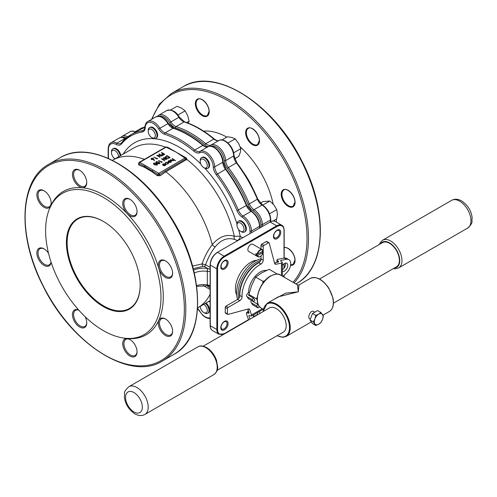 <?xml version="1.0" encoding="UTF-8"?>
<svg xmlns="http://www.w3.org/2000/svg" width="497" height="497" viewBox="0 0 497 497"><rect width="100%" height="100%" fill="white"/><g stroke="black" fill="none" stroke-linecap="round" stroke-linejoin="round"><path stroke-width="0.75" d="M210.274 265.087L210.268 325.734L216.841 329.53L216.841 268.821L210.281 265.081M273.114 299.853L285.688 293.162L298.262 291.795L297.486 284.887L280.426 275.04A19.103 11.033 120 0 0 270.877 275.984A19.103 11.033 120 0 0 258.397 292.82A19.103 11.033 120 0 0 261.323 308.128C252.47 303.872 259.123 281.948 270.616 275.959C275.605 273.785 278.879 273.48 280.426 275.04M320.845 312.451L318.707 314.141L315.788 315.378L314.912 318.863L313.259 321.894L309.998 320.012L312.526 323.609L315.788 325.492L318.707 324.261L320.845 322.572L322.503 319.54L323.373 316.055L320.845 312.451L317.583 310.569L312.526 313.495L309.998 320.012M315.788 315.378L312.526 313.495M313.259 321.894L315.788 325.492M262.932 251.184L257.197 254.24A4.131 2.386 -60 0 1 259.21 250.488A4.131 2.386 -60 0 1 262.136 249.643A4.131 2.386 -60 0 1 262.938 250.929L262.932 251.184A3.821 2.205 120 0 0 260.291 250.227A3.821 2.205 120 0 0 257.645 254.24M236.727 295.156A21.688 12.518 -60 0 1 239.952 273.729A21.688 12.518 -60 0 1 256.893 260.223M224.464 269.001A5.163 2.982 -60 0 1 221.302 264.503A5.163 2.982 -60 0 1 227.626 260.85A5.163 2.982 -60 0 1 224.464 269.001M224.464 329.822A5.163 2.982 -60 0 1 221.302 325.318A5.163 2.982 -60 0 1 227.626 321.671A5.163 2.982 -60 0 1 224.464 329.822M277.127 238.597A5.163 2.982 -60 0 1 273.965 234.099A5.163 2.982 -60 0 1 280.289 230.446A5.163 2.982 -60 0 1 277.127 238.597M262.136 249.643L252.861 244.288A4.131 2.386 120 0 0 248.73 246.674A4.131 2.386 120 0 0 248.73 251.445L258.005 256.794A4.131 2.386 -60 0 1 257.197 255.508L255.961 254.793A4.131 2.386 -60 0 1 255.961 253.526L257.197 254.24M135.352 131.668L142.279 127.673L142.72 127.922M260.335 203.105L262.894 201.627L269.834 201.005L273.922 204.963L276.773 209.635L277.388 213.903L276.773 218.885L273.139 220.985M269.834 201.005L262.733 205.106M276.773 209.635L269.548 213.803M221.973 139.924L227.415 136.787L231.906 137.464L235.156 138.856L238.603 143.403L240.815 148.665L240.399 152.181L238.746 156.406L234.652 158.773M240.815 148.665L233.633 152.815M235.156 138.856L227.968 143.006M170.614 110.005L177.1 106.265L181.722 108.216L185.108 110.887L187.729 115.689L189.115 121.212L186.723 122.591M185.108 110.887L177.883 115.055M189.115 121.212L188.127 123.113M103.289 221.389L103.289 221.389A52.154 30.112 60 0 1 140.166 285.259A52.154 30.112 60 0 1 103.289 306.55A52.154 30.112 60 0 1 66.412 242.679A52.154 30.112 60 0 1 103.289 221.389M103.289 197.359A81.583 47.103 60 0 1 160.022 284.638A81.583 47.103 60 0 1 123.871 338.084A81.583 47.103 60 0 1 62.498 287.521A81.583 47.103 60 0 1 49.396 209.088A81.583 47.103 60 0 1 103.289 197.359M203.186 346.192L269.38 307.966A13.941 8.051 60 0 1 283.327 316.017A13.941 8.051 60 0 1 283.321 332.114L217.127 370.34M248.954 294.305L248.637 294.702L249.32 295.672M281.464 275.636L281.464 263.143L276.065 264.211A3.1 1.789 -60 0 1 275.195 264.1A3.1 1.789 -60 0 1 274.63 263.292L269.194 243.008A1.031 0.596 120 0 0 269.007 242.741A1.031 0.596 120 0 0 268.492 242.791L263.938 245.419A1.031 0.596 120 0 0 263.211 246.686L263.211 260.192A3.1 1.789 -60 0 1 260.944 264.031A25.819 14.904 120 0 0 242.045 296.759A3.1 1.789 -60 0 1 239.852 300.642L228.16 307.394A1.031 0.596 120 0 0 227.427 308.662L227.427 313.918A1.031 0.596 120 0 0 227.645 314.39A1.031 0.596 120 0 0 227.968 314.421L248.251 308.985A3.1 1.789 -60 0 1 249.233 309.072A3.1 1.789 -60 0 1 249.767 309.761L251.538 314.98L262.36 308.73M266.442 270.449A16.525 9.542 120 0 0 260.291 271.983A16.525 9.542 120 0 0 248.606 292.348M227.645 314.39L225.452 313.122A1.031 0.596 -60 0 1 225.234 312.65L227.427 313.918M227.427 308.662L225.234 307.394L225.234 312.65M225.234 307.394A1.031 0.596 -60 0 1 225.967 306.133L228.16 307.394M239.852 300.642L237.665 299.38L225.967 306.133M237.665 299.38A3.1 1.789 120 0 0 239.852 295.491L242.045 296.759M260.944 264.031L258.751 262.764A25.819 14.904 120 0 0 239.852 295.491M258.751 262.764A3.1 1.789 120 0 0 261.018 258.925L263.211 260.192M263.211 246.686L261.018 245.419L261.018 248.997M261.018 255.924L261.018 258.925A25.819 14.904 -60 0 0 241.958 274.891A25.819 14.904 -60 0 0 237.678 299.368M261.018 245.419A1.031 0.596 -60 0 1 261.751 244.151L263.938 245.419M268.492 242.791L266.299 241.53L261.751 244.151M266.299 241.53A1.031 0.596 -60 0 1 266.814 241.474L269.007 242.741M281.464 263.143L282.371 262.459L280.737 261.018L280.737 260.453L286.409 259.328A8.828 5.1 -60 0 1 288.875 259.651L286.682 258.39A8.828 5.1 -60 0 0 284.216 258.061L277.817 259.335L276.904 260.012L278.544 261.453L278.544 262.018L274.506 262.82M247.779 309.109L249.109 313.011L248.618 313.29L249.109 313.011L248.618 313.29L246.549 312.594L246.413 313.719L248.618 319.956M154.412 160.363L154.033 160.388L153.598 159.195L151.479 159.394L151.082 158.866L151.498 158.294L153.374 158.294L154.412 160.531L154.033 160.556L153.598 159.363L151.479 159.568L151.088 158.947M157.462 164.488L157.095 165.097L154.399 164.78L153.467 163.681M162.146 162.09L161.575 162.42L158.487 160.469L161.537 161.91L162.01 161.637L162.146 162.09M166.886 159.189L162.351 158.997L164.507 160.562L161.419 158.773L165.942 158.965L163.793 157.4L166.886 159.357L162.674 159.177M164.787 160.401L164.507 160.73L161.419 158.773M165.625 158.947L163.519 157.561M170.055 157.356L168.34 158.22L165.936 157.903L165.234 157.002L166.967 155.573L170.055 157.524L168.34 158.388L165.936 158.077L165.24 157.089M168.62 163.053L168.067 163.873L166.501 164.165L167.812 163.538L167.893 162.469L166.023 162.674L165.6 163.376L165.19 163.159M168.234 163.047L167.893 162.637M170.601 160.997L168.943 160.991L168.21 161.811L168.135 161.426M171.428 161.494L169.607 162.302L168.576 161.991L170.601 160.829L168.943 160.823L168.589 161.575L168.123 161.513M171.422 161.45L170.962 162.202L169.607 162.476L168.576 161.991M184.934 158.065L176.311 152.244L166.085 147.187L139.8 162.364L158.785 173.329L184.934 158.065A1.031 0.596 120 0 1 185.449 158.015L176.311 152.244L186.369 158.027L186.829 159.388L165.93 171.757L160.233 175.702L157.356 175.708A84.179 48.6 -120 0 0 157.195 175.59L151.92 171.658L144.316 167.265L138.756 164.942A84.179 48.6 -120 0 0 138.595 164.88L138.781 163.053M175.516 160.581L173.9 159.804L173.503 160.736L171.515 160.562L170.359 159.73L173.279 160.382L173.447 159.593L172.068 158.916L172.341 158.586L175.516 160.581M173.9 159.972L173.503 160.736M165.874 164.644L165.389 165.252L164.153 165.538L163.041 165.252L162.556 164.563L163.047 163.904L165.383 163.898L165.874 164.544M165.874 164.712L165.389 165.426L164.153 165.706L163.041 165.42L162.562 164.65M159.841 163.115L159.475 163.724L156.779 163.407L155.841 162.308M164.755 154.3L163.401 155.194L162.028 155.083L161.86 154.107L162.817 153.498L161.668 152.511L164.755 154.3L163.401 155.027L162.028 154.915L161.86 154.107M162.668 153.579L161.388 152.672M162.221 155.76L157.686 155.567L159.841 157.133L156.754 155.35L161.283 155.536L159.133 153.977L162.221 155.928L158.009 155.754M160.121 156.971L159.841 157.3L156.754 155.35M160.96 155.524L158.854 154.138M157.481 158.667L156.909 158.997L153.821 157.046L156.872 158.487L157.35 158.208L157.481 158.667M192.587 266.075L202.111 263.913C204.441 256.806 207.821 250.389 212.256 244.661C218.928 236.74 226.265 233.938 234.261 236.249L240.213 236.299A3.1 1.789 -60 0 1 238.945 239.324A3.1 1.789 -60 0 1 236.609 240.318L235.031 239.554C227.688 237.175 221.059 239.635 215.139 246.928C211.057 252.227 207.883 258.173 205.603 264.758L210.113 267.361M244.462 232.062L245.071 231.708A6.194 3.578 -120 0 0 246.021 226.738A6.194 3.578 -120 0 0 241.977 221.277A6.194 3.578 -120 0 0 238.877 220.972L238.262 221.327A6.194 3.578 60 0 1 241.362 221.631A6.194 3.578 60 0 1 245.406 227.092A6.194 3.578 60 0 1 244.462 232.062A6.194 3.578 60 0 1 241.362 231.751L240.517 231.26A5.001 2.889 -120 0 0 244.046 229.223A5.001 2.889 -120 0 0 240.517 223.103A5.001 2.889 -120 0 0 236.982 225.141A5.001 2.889 -120 0 0 240.517 231.26M207.703 168.402L208.318 168.048A6.194 3.578 -120 0 0 209.268 163.078A6.194 3.578 -120 0 0 205.224 157.617A6.194 3.578 -120 0 0 202.124 157.313L201.509 157.667A6.194 3.578 60 0 1 204.609 157.971A6.194 3.578 60 0 1 208.653 163.432A6.194 3.578 60 0 1 207.703 168.402A6.194 3.578 60 0 1 204.609 168.092L203.758 167.601A5.001 2.889 -120 0 0 207.292 165.563A5.001 2.889 -120 0 0 203.758 159.444A5.001 2.889 -120 0 0 200.229 161.482A5.001 2.889 -120 0 0 203.758 167.601M155.729 138.39L156.344 138.036A6.194 3.578 -120 0 0 156.344 130.885A6.194 3.578 -120 0 0 150.144 127.307L149.535 127.661A6.194 3.578 60 0 1 152.629 127.965A6.194 3.578 60 0 1 156.679 133.426A6.194 3.578 60 0 1 155.729 138.39A6.194 3.578 60 0 1 152.629 138.085L151.784 137.594A5.001 2.889 -120 0 0 155.319 135.557A5.001 2.889 -120 0 0 151.784 129.431A5.001 2.889 -120 0 0 148.249 131.475A5.001 2.889 -120 0 0 151.784 137.594M120.802 155.48A6.194 3.578 -120 0 0 117.801 149.821A6.194 3.578 -120 0 0 113.391 148.522L112.776 148.876A6.194 3.578 60 0 1 115.876 149.187A6.194 3.578 60 0 1 120.187 155.834M205.385 303.4A6.194 3.578 60 0 1 208.79 308.836A6.194 3.578 60 0 1 207.703 313.296L208.318 312.942A6.194 3.578 -120 0 0 209.405 308.482A6.194 3.578 -120 0 0 206 303.046M49.396 209.088L50.067 207.442A82.775 47.793 60 0 1 104.749 195.538A82.775 47.793 60 0 1 162.308 284.098A82.775 47.793 60 0 1 125.635 338.32L123.871 338.084M165.464 318.962L165.464 318.962A10.12 5.846 60 0 1 172.621 331.356A10.12 5.846 60 0 1 165.464 335.487A10.12 5.846 60 0 1 158.313 323.093A10.12 5.846 60 0 1 165.464 318.962M129.897 339.494L129.897 339.494A10.12 5.846 60 0 1 137.054 351.888A10.12 5.846 60 0 1 129.897 356.026A10.12 5.846 60 0 1 122.74 343.626A10.12 5.846 60 0 1 129.897 339.494M85.173 316.757A10.12 5.846 60 0 1 86.751 322.851A10.12 5.846 60 0 1 79.911 327.156A10.12 5.846 60 0 1 72.469 315.334A10.12 5.846 60 0 1 78.65 309.985M51.123 262.298A10.12 5.846 60 0 1 43.401 264.982A10.12 5.846 60 0 1 36.877 252.619A10.12 5.846 60 0 1 44.028 248.848L44.028 248.848A10.12 5.846 60 0 1 48.52 253.265M44.028 190.767L44.028 190.767A10.12 5.846 60 0 1 51.185 203.161A10.12 5.846 60 0 1 44.028 207.292A10.12 5.846 60 0 1 36.871 194.899A10.12 5.846 60 0 1 44.028 190.767L44.028 190.767M79.601 170.229L79.601 170.229A10.12 5.846 60 0 1 86.751 182.629A10.12 5.846 60 0 1 79.601 186.76A10.12 5.846 60 0 1 72.444 174.36A10.12 5.846 60 0 1 79.601 170.229L79.601 170.229M129.897 199.272L129.897 199.272A10.12 5.846 60 0 1 137.054 211.666A10.12 5.846 60 0 1 129.897 215.797A10.12 5.846 60 0 1 122.74 203.403A10.12 5.846 60 0 1 129.897 199.272M165.464 260.875L165.464 260.875A10.12 5.846 60 0 1 172.621 273.275A10.12 5.846 60 0 1 165.464 277.407A10.12 5.846 60 0 1 158.313 265.007A10.12 5.846 60 0 1 165.464 260.875M210.113 289.453L203.149 285.452M206.988 285.669L209.343 287.657M210.113 276.276L210.113 281.153M165.793 147.242L167.601 147.193L176.311 152.244L166.843 147.298A1.031 0.596 120 0 0 166.743 147.218L166.743 147.218A1.031 0.596 120 0 0 166.228 147.267M139.067 162.799L139.067 163.656A85.192 49.184 60 0 1 139.235 163.724L144.789 166.483L157.891 174.497A85.192 49.184 60 0 1 158.052 174.621L159.518 174.602L165.371 170.887A1.031 0.596 -120 0 0 165.93 171.757A85.198 49.191 60 0 1 212.256 244.661A3.1 1.211 -142.2 0 0 215.139 246.928M203.049 266.411A2.063 0.77 -106.6 0 1 202.111 263.913L205.603 264.758A2.063 1.193 -60 0 1 204.279 266.498L203.049 266.411L193.271 268.647M165.371 170.887L186.015 158.81A1.031 0.764 -164.5 0 0 186.829 159.388A85.198 49.191 -120 0 1 234.261 236.249A3.1 2.168 -70.2 0 0 235.031 239.554M196.638 285.595A14.456 8.35 180 0 1 207.243 284.843L207.317 284.856A2.063 0.429 99 0 0 207.529 285.744L207.46 285.738A2.063 0.429 98.6 0 0 207.491 285.732M210.113 271.573L207.243 271.356A2.063 0.429 -81.4 0 1 207.771 268.517L210.113 269.15M165.762 261.055A9.294 5.368 -120 0 0 161.401 260.757A9.294 5.368 -120 0 0 159.978 268.2A9.294 5.368 -120 0 0 166.048 276.394A9.294 5.368 -120 0 0 170.701 276.854A9.294 5.368 -120 0 0 172.614 272.928M130.195 199.452A9.294 5.368 -120 0 0 125.834 199.148A9.294 5.368 -120 0 0 124.412 206.597A9.294 5.368 -120 0 0 130.481 214.785A9.294 5.368 -120 0 0 135.128 215.244A9.294 5.368 -120 0 0 137.048 211.318M79.899 170.409A9.294 5.368 -120 0 0 75.538 170.111A9.294 5.368 -120 0 0 74.109 177.553A9.294 5.368 -120 0 0 80.185 185.748A9.294 5.368 -120 0 0 84.832 186.207A9.294 5.368 -120 0 0 86.745 182.281M44.326 190.947A9.294 5.368 -120 0 0 39.965 190.643A9.294 5.368 -120 0 0 38.542 198.092A9.294 5.368 -120 0 0 44.612 206.28A9.294 5.368 -120 0 0 49.259 206.74A9.294 5.368 -120 0 0 51.179 202.813M44.326 249.028A9.294 5.368 -120 0 0 39.965 248.724A9.294 5.368 -120 0 0 38.542 256.172A9.294 5.368 -120 0 0 44.612 264.367A9.294 5.368 -120 0 0 49.259 264.826A9.294 5.368 -120 0 0 51.042 262.056M78.824 310.171A9.294 5.368 -120 0 0 75.538 310.333A9.294 5.368 -120 0 0 74.109 317.782A9.294 5.368 -120 0 0 80.185 325.97A9.294 5.368 -120 0 0 84.832 326.43A9.294 5.368 -120 0 0 86.745 322.503M130.195 339.675A9.294 5.368 -120 0 0 125.834 339.37A9.294 5.368 -120 0 0 124.412 346.819A9.294 5.368 -120 0 0 130.481 355.013A9.294 5.368 -120 0 0 135.128 355.473A9.294 5.368 -120 0 0 137.048 351.541M165.762 319.142A9.294 5.368 -120 0 0 161.401 318.838A9.294 5.368 -120 0 0 159.978 326.287A9.294 5.368 -120 0 0 166.048 334.475A9.294 5.368 -120 0 0 170.701 334.935A9.294 5.368 -120 0 0 172.614 331.008M207.243 284.843A2.063 0.429 98.6 0 0 207.46 285.738L196.744 286.378M210.113 285.52L207.317 284.856L207.317 271.368A2.063 0.441 -81.4 0 1 207.833 268.535M238.74 298.43A25.639 14.804 -60 0 1 260.739 260.329M239.635 296.821A25.819 14.904 -60 0 1 259.788 261.913M224.079 268.026A4.237 2.442 120 0 0 226.849 264.292A4.237 2.442 120 0 0 226.197 260.9A4.237 2.442 120 0 0 221.966 263.348A4.237 2.442 120 0 0 221.966 268.237A4.237 2.442 120 0 0 224.079 268.026M224.079 328.84A4.237 2.442 120 0 0 226.849 325.113A4.237 2.442 120 0 0 226.197 321.714A4.237 2.442 120 0 0 221.966 324.162A4.237 2.442 120 0 0 221.966 329.051A4.237 2.442 120 0 0 224.079 328.84M276.748 237.616A4.237 2.442 120 0 0 279.513 233.888A4.237 2.442 120 0 0 278.867 230.496A4.237 2.442 120 0 0 274.63 232.938A4.237 2.442 120 0 0 274.63 237.827A4.237 2.442 120 0 0 276.748 237.616M185.518 158.065A1.031 0.596 120 0 0 185.449 158.015L185.592 158.096A1.031 0.596 120 0 0 185.077 158.145A1.031 0.596 -120 0 1 185.76 159.108A1.031 0.596 -120 0 0 186.319 159.984M185.474 158.058L183.797 157.015M185.692 158.189L186.015 158.81L185.692 158.189A1.031 0.596 120 0 0 185.592 158.096A1.031 1.031 0 0 1 185.921 158.4M151.92 171.658A1.031 0.572 -54.9 0 0 152.48 170.925A1.031 0.596 -60 0 1 153.138 170.067M144.316 167.265A1.031 0.615 -65.3 0 0 144.789 166.483A1.031 0.596 -60 0 1 145.447 165.625M167.054 147.392A1.031 0.721 117.2 0 0 167.601 147.193M138.756 164.942A1.031 0.683 -68.4 0 0 139.235 163.724L139.067 163.631A1.031 0.596 -60 0 1 139.8 162.364A1.031 0.596 60 0 0 139.284 162.314A1.031 1.031 0 0 0 138.769 163.209A1.031 0.491 52.6 0 1 138.638 163.159M138.967 163.196L138.769 163.209A1.031 0.596 0 0 0 139.067 163.631L139.067 163.656A1.031 0.683 -68.5 0 1 138.595 164.88M157.356 175.708A1.031 0.497 -52.7 0 0 158.052 174.621L157.891 174.497A1.031 0.497 -52.8 0 1 157.195 175.59M160.282 175.658A1.031 0.491 -127.4 0 1 159.568 174.559L159.518 174.602A1.031 0.491 -127.4 0 0 160.233 175.702M186.369 158.027A1.031 0.46 -57.7 0 1 185.822 158.282M173.279 160.382L173.447 159.593L172.068 158.742M173.503 160.568L171.515 160.394L170.359 159.73M175.516 160.413L175.236 160.742M175.236 160.574L173.9 159.804M168.539 161.339L168.589 161.742M168.21 161.811L168.632 160.68L170.931 160.699L171.422 161.283M171.043 161.426L170.85 161.003L169.135 161.991L170.67 161.885L170.85 161.003L169.328 162.053M171.043 161.593L170.85 161.171M168.241 162.96L167.893 162.469L166.023 162.507L165.215 163.258L165.75 162.345L168.141 162.289L168.632 162.96L168.067 163.873M168.067 163.706L166.501 163.998M165.11 165.097L165.476 164.582L165.103 164.06L163.327 164.066L162.948 164.575L163.32 165.091L165.11 165.097M165.47 164.662L165.103 164.227L163.327 164.234L162.954 164.662M169.315 157.419L167.004 156.083L165.843 156.673L166.215 157.748L168.21 157.959L169.465 157.332L167.004 155.915L165.675 157.064M162.146 161.923L161.575 162.42M161.575 162.252L158.487 160.469M156.22 161.68L158.878 162.022L159.848 163.035L159.475 163.556L156.779 163.233L155.834 162.227L156.22 161.68M159.146 163.383L158.605 162.184L156.53 161.873L156.4 162.562L157.058 163.078L159.146 163.383L159.413 162.997M159.146 163.55L158.605 162.351L156.53 161.873L156.4 162.562M156.53 162.041L156.4 162.73M153.846 163.053L156.499 163.395L157.474 164.408L157.095 164.929L154.399 164.606L153.461 163.6L153.846 163.053M156.766 164.755L156.226 163.556L154.151 163.246L154.02 163.935L154.679 164.451L156.766 164.755L157.033 164.37M156.766 164.923L156.226 163.724L154.151 163.246L154.02 163.935M154.151 163.414L154.02 164.103M164.165 154.275L163.134 153.679L162.302 154.753L164.165 154.275M164.016 154.356L163.134 153.846L162.302 154.927M157.481 158.5L156.909 158.997M156.909 158.829L153.821 157.046M153.051 159.177L153.088 158.45L151.796 158.487L151.74 159.226L153.051 159.177L153.088 158.618L151.796 158.655L151.74 159.394M151.796 158.655L151.74 159.226M153.051 159.351L153.088 158.618M250.022 319.149L248.842 315.688L249.332 315.409L248.842 315.688L249.332 315.409L251.401 316.104L251.538 314.98M288.875 259.651A8.828 5.1 -60 0 1 286.409 273.027L282.843 276.431M278.544 261.453L278.544 262.018L278.544 261.453M280.737 261.018L280.737 260.453L280.737 261.018M253.352 317.223A4.647 2.684 -60 0 1 254.097 314.545M259.173 311.613A4.647 2.684 -60 0 1 259.919 313.433M257.732 312.451A4.647 2.684 -60 0 1 257.017 315.11M282.371 265.572A4.647 2.684 -60 0 1 286.781 263.273A4.647 2.684 -60 0 1 287.744 265.404A4.647 2.684 -60 0 1 285.862 269.921A4.647 2.684 -60 0 1 282.371 271.437M285.415 263.118A4.647 2.684 -60 0 1 285.551 264.137A4.647 2.684 -60 0 1 282.371 269.765M249.357 292.652L248.68 292.261L247.003 294.342A2.063 1.628 -35.1 0 0 246.779 296.367A2.063 1.628 -35.1 0 0 247.202 296.759L248.662 298.834A2.063 1.628 144.9 0 1 248.239 298.448L246.779 296.367M249.693 295.889L248.916 294.485L251.631 285.408L255.663 277.096L261.751 272.822L269.15 269.312L276.599 273.611L275.959 274.133M254.048 302.108L253.675 301.642M257.334 297.044L256.365 298.784L257.229 299.834M277.009 274.102L276.599 273.611M265.013 280.606L263.106 281.395L262.54 283.744M263.106 281.395L255.663 277.096M256.365 298.784L248.916 294.485M258.011 307.935L259.272 306.363L257.813 304.282L256.551 305.854L258.011 307.935L253.041 305.065A2.063 1.628 144.9 0 1 252.619 304.68L251.159 302.605A2.063 1.628 -35.1 0 0 251.581 302.99L253.041 305.065M252.165 299.623L253.625 301.698L254.893 300.126L253.433 298.051L252.165 299.623L247.202 296.759M253.433 298.051L248.686 295.311A0.516 0.41 144.9 0 1 248.637 294.702M251.476 300.461L251.389 300.573A2.063 1.628 -35.1 0 0 251.159 302.605M256.551 305.854L251.581 302.99M257.813 304.282L253.066 301.542A0.516 0.41 144.9 0 1 252.898 301.281M253.625 301.698L248.662 298.834M297.486 284.887L299.032 284.887L298.262 291.795L278.382 296.808L267.169 303.288A19.103 11.033 60 0 1 286.272 314.315A19.103 11.033 60 0 1 286.272 336.376L311.333 321.907M310.339 319.136L309.544 318.683C307.295 317.676 310.6 309.451 313.675 311.526L314.806 312.178M319.509 279.028L382.572 242.623A13.941 8.051 60 0 1 389.542 243.313A13.941 8.051 60 0 1 398.65 255.595A13.941 8.051 60 0 1 396.513 266.771L333.45 303.176M103.469 221.494A51.638 29.814 -120 0 0 77.836 219.04A51.638 29.814 -120 0 0 77.836 278.668A51.638 29.814 -120 0 0 129.469 308.475A51.638 29.814 -120 0 0 140.166 285.048M148.249 131.475L148.249 130.494A6.194 3.578 60 0 1 149.535 127.661M200.229 161.482L200.229 160.506A6.194 3.578 60 0 1 201.509 157.667M236.982 225.141L236.982 224.166A6.194 3.578 60 0 1 238.262 221.327M200.229 306.382A5.001 2.889 -120 0 0 203.758 312.501A5.001 2.889 -120 0 0 207.292 310.463A5.001 2.889 -120 0 0 203.764 304.338M207.703 313.296A6.194 3.578 60 0 1 204.609 312.992L203.758 312.501M118.566 156.772A5.001 2.889 -120 0 0 115.031 150.653A5.001 2.889 -120 0 0 111.496 152.691A5.001 2.889 -120 0 0 115.024 158.816M111.496 152.691L111.496 151.715A6.194 3.578 60 0 1 112.776 148.876M262.062 251.687L262.932 252.451L257.645 255.508A3.821 2.205 120 0 0 260.291 256.464A3.821 2.205 120 0 0 262.932 252.451M260.18 256.527A4.131 2.386 -60 0 1 260.068 256.595L260.068 256.595A4.131 2.386 -60 0 1 258.005 256.794M257.197 255.508L257.645 255.508M255.961 254.793L257.055 254.16M322.503 319.54A6.194 3.578 -60 0 1 318.707 324.261A6.194 3.578 -60 0 1 314.912 323.92A6.194 3.578 -60 0 1 314.912 318.863A6.194 3.578 -60 0 1 318.707 314.141A6.194 3.578 -60 0 1 322.503 314.477A6.194 3.578 -60 0 1 322.503 319.54M210.268 264.603L210.268 265.025A10.325 5.964 120 0 1 217.568 252.377L224.141 256.172L276.717 225.818L270.144 222.022L217.313 252.352L270.144 222.022A10.325 5.964 120 0 1 275.307 221.507L281.88 225.303A10.325 5.964 -60 0 0 276.717 225.818L277.084 226.446L224.507 256.8A9.81 5.666 120 0 0 217.568 268.821L217.568 329.53A9.81 5.666 120 0 0 224.507 333.537L248.45 319.708M210.268 325.311L210.268 325.734A10.325 5.964 120 0 0 212.405 330.462C210.896 329.511 210.132 327.865 210.113 325.523L210.113 264.814C210.529 259.515 212.933 255.359 217.313 252.352L217.201 252.588M284.023 277.115L284.023 275.307M284.023 268.231L284.023 263.795M284.023 258.098L284.023 230.453A9.81 5.666 120 0 0 277.084 226.446M253.383 316.862L257.229 314.644M247.568 312.004A5.163 2.982 -60 0 1 248.264 310.538M277.177 335.668A18.588 10.735 -120 0 0 289.496 327.312A18.588 10.735 -120 0 0 276.63 305.028A18.588 10.735 -120 0 0 263.236 311.52M165.544 147.149A85.198 49.191 -120 0 0 133.712 148.025L112.589 160.22A85.198 49.191 60 0 1 144.422 159.344M123.206 154.089A89.33 51.576 60 0 1 200.788 164.01M204.814 168.21A89.33 51.576 60 0 1 236.982 223.923M238.61 229.515A89.33 51.576 60 0 1 240.213 236.299L242.66 237.715M250.01 233.472L250.01 230.975A11.363 6.56 -120 0 0 242.294 217.257A9.294 5.368 60 0 1 237.026 210.728A97.077 56.049 -120 0 0 216.27 174.77A9.294 5.368 60 0 1 213.244 166.942A11.363 6.56 -120 0 0 208.293 155.884A11.363 6.56 -120 0 0 199.775 152.716A9.294 5.368 60 0 1 193.911 151.169A97.077 56.049 -120 0 0 164.557 134.221A9.294 5.368 60 0 1 158.692 129.003A11.363 6.56 -120 0 0 150.169 122.324A11.363 6.56 -120 0 0 145.217 127.667A9.294 5.368 60 0 1 142.198 132.009A97.077 56.049 -120 0 0 121.436 143.993A9.294 5.368 60 0 1 116.168 144.434A11.363 6.56 -120 0 0 108.458 149.255L108.458 158.444M197.582 308.438A9.294 5.368 60 0 1 199.775 311.246A11.363 6.56 -120 0 0 210.113 317.757M210.113 301.58A89.33 51.576 60 0 1 208.405 301.66M104.749 171.216A112.564 64.989 -120 0 0 35.815 269.287A112.564 64.989 -120 0 0 173.683 348.882A112.564 64.989 -120 0 0 104.749 171.216M252.582 187.941A56.801 32.796 -120 0 0 243.778 172.689M203.633 131.14A67.126 38.754 60 0 1 226.806 137.135M240.237 146.919A67.126 38.754 60 0 1 273.17 204.081M210.113 294.292A85.198 49.191 60 0 1 197.787 307.792L210.113 300.673M259.502 227.993L259.502 226.34L251.47 230.975L251.47 232.633M260.962 227.148L260.962 224.65A11.363 6.56 -120 0 0 253.253 210.933A9.294 5.368 60 0 1 247.978 204.404A97.077 56.049 -120 0 0 227.222 168.446A9.294 5.368 60 0 1 224.203 160.618A11.363 6.56 -120 0 0 219.45 149.777A11.363 6.56 -120 0 0 211.051 146.255M208.293 146.634A9.294 5.368 60 0 1 204.863 144.844A97.077 56.049 -120 0 0 175.509 127.897A9.294 5.368 60 0 1 169.645 122.678A11.363 6.56 -120 0 0 159.077 116.242M126.474 137.799A11.363 6.56 -120 0 0 122.324 137.464M105.476 169.955A113.596 65.585 60 0 1 179.69 270.057A113.596 65.585 60 0 1 162.277 361.083L173.962 354.336A113.596 65.585 -120 0 0 191.376 263.311A113.596 65.585 -120 0 0 117.162 163.209A113.596 65.585 -120 0 0 60.361 157.58L48.681 164.327A113.596 65.585 60 0 1 105.476 169.955M292.975 282.284A112.564 64.989 -120 0 0 307.022 238.256A112.564 64.989 -120 0 0 240.523 109.203A112.564 64.989 -120 0 0 152.144 118.994M284.172 247.537A9.81 5.666 60 0 1 291.354 251.14A9.81 5.666 60 0 1 295.081 260.403A9.81 5.666 60 0 1 290.559 265.299M209.212 111.67A9.81 5.666 60 0 1 198.806 112.602A9.81 5.666 60 0 1 198.806 98.729A9.81 5.666 60 0 1 209.212 111.67M259.515 140.713A9.81 5.666 60 0 1 249.109 141.639A9.81 5.666 60 0 1 249.109 127.766A9.81 5.666 60 0 1 259.515 140.713M295.081 202.316A9.81 5.666 60 0 1 284.675 203.248A9.81 5.666 60 0 1 284.675 189.376A9.81 5.666 60 0 1 295.081 202.316M276.338 219.134A69.189 39.946 60 0 1 276.332 222.103M183.045 86.751C215.039 66.269 274.002 103.774 302.07 161.438C328.287 211.592 326.138 267.808 296.641 283.507A113.596 65.585 -120 0 0 320.167 231.509A113.596 65.585 -120 0 0 270.579 117.186A113.596 65.585 -120 0 0 183.045 86.751L171.359 93.498A113.596 65.585 60 0 1 258.9 123.933A113.596 65.585 60 0 1 308.482 238.256A113.596 65.585 60 0 1 294.087 282.923M270.455 221.693L270.455 220.016A12.394 7.157 -120 0 0 262.043 205.05A8.263 4.771 60 0 1 257.359 199.241L249.326 203.882A8.263 4.771 -120 0 0 254.01 209.684A12.394 7.157 60 0 1 262.422 224.65L262.422 226.309M260.962 224.65A1.031 0.596 0 0 0 262.422 224.65L270.455 220.016A1.031 0.596 0 0 0 270.753 219.593C270.312 213.499 267.579 208.634 262.559 205A1.031 0.572 -58.1 0 0 262.043 205.05L254.01 209.684A1.031 0.572 -58.1 0 0 253.253 210.933M236.808 162.767L236.379 162.904A8.263 4.771 60 0 1 233.696 155.946A12.394 7.157 -120 0 0 228.291 143.881A12.394 7.157 -120 0 0 218.997 140.427A8.263 4.771 60 0 1 213.785 139.054A98.108 56.646 -120 0 0 184.114 121.927A8.263 4.771 60 0 1 178.901 117.286A12.394 7.157 -120 0 0 166.762 110.558C171.912 109.247 176.093 111.421 179.293 117.081L184.592 121.858C194.513 125.114 204.416 130.823 214.288 138.992C216.319 140.527 217.903 140.999 219.034 140.409C224.743 137.296 233.975 147.379 233.994 155.524L236.808 162.767C245.276 173.956 252.24 186.015 257.695 198.943L257.359 199.241A98.108 56.646 -120 0 0 236.379 162.904L228.347 167.545A98.108 56.646 60 0 1 249.326 203.882L247.978 204.404M233.994 155.524A1.031 0.572 178.1 0 1 233.696 155.946L225.663 160.587A8.263 4.771 -120 0 0 228.347 167.545L227.222 168.446M219.034 140.409A1.031 0.845 64 0 0 218.997 140.427L210.964 145.068A12.394 7.157 60 0 1 220.258 148.522A12.394 7.157 60 0 1 225.663 160.587A1.031 0.572 178.1 0 1 224.203 160.618M259.801 227.819L259.801 225.918A1.031 0.596 0 0 1 259.502 226.34A12.394 7.157 -120 0 0 251.091 211.374L243.058 216.009A12.394 7.157 60 0 1 251.47 230.975A1.031 0.596 180 0 1 250.01 230.975M259.801 225.918C259.359 219.823 256.626 214.959 251.606 211.318A1.031 0.572 -58.1 0 0 251.091 211.374A8.263 4.771 60 0 1 246.406 205.565A98.108 56.646 -120 0 0 225.427 169.228A8.263 4.771 60 0 1 222.737 162.27L214.704 166.905A8.263 4.771 -120 0 0 217.394 173.869A98.108 56.646 60 0 1 238.374 210.206A8.263 4.771 -120 0 0 243.058 216.009A1.031 0.572 121.9 0 0 242.294 217.257M208.081 146.733A1.031 0.845 64 0 0 208.038 146.752A8.263 4.771 60 0 1 202.832 145.379A98.108 56.646 -120 0 0 173.161 128.251A8.263 4.771 60 0 1 167.949 123.61A12.394 7.157 -120 0 0 155.809 116.882C160.96 115.571 165.134 117.746 168.334 123.405L173.633 128.183C183.561 131.438 193.463 137.147 203.335 145.317C205.367 146.851 206.951 147.323 208.081 146.733C213.791 143.621 223.023 153.703 223.041 161.848A1.031 0.572 178.1 0 1 222.737 162.27A12.394 7.157 -120 0 0 217.338 150.206A12.394 7.157 -120 0 0 208.038 146.752L200.005 151.392A12.394 7.157 60 0 1 209.305 154.847A12.394 7.157 60 0 1 214.704 166.905A1.031 0.572 178.1 0 1 213.244 166.942M223.041 161.848L225.855 169.086L216.27 174.77M225.855 169.086C234.323 180.281 241.281 192.339 246.742 205.267L237.026 210.728M125.362 138.744A8.263 4.771 60 0 1 124.902 138.52L116.87 143.155A8.263 4.771 -120 0 0 120.765 143.434A8.263 4.771 -120 0 0 121.287 143.049M119.056 138.098C120.429 137.085 122.548 137.209 125.418 138.464A1.031 0.621 118 0 0 124.902 138.52A12.394 7.157 -120 0 0 119.056 138.098L111.024 142.738A12.394 7.157 60 0 1 116.87 143.155A1.031 0.621 118 0 0 116.168 144.434M135.569 132.047A12.394 7.157 -120 0 0 130.009 131.773L121.976 136.414A12.394 7.157 60 0 1 127.76 136.799M144.95 126.629L140.421 129.295A98.108 56.646 60 0 1 141.862 128.412A98.108 56.646 60 0 1 144.931 126.853M179.293 117.081L170.869 121.92A8.263 4.771 -120 0 0 176.081 126.561A98.108 56.646 60 0 1 205.752 143.689A8.263 4.771 -120 0 0 210.964 145.068A1.031 0.845 64 0 0 210.647 146.224M166.762 110.558L158.729 115.192A12.394 7.157 60 0 1 170.869 121.92L169.645 122.678M144.186 129.692L142.533 130.649A8.263 4.771 -120 0 0 143.509 130.301C144.161 130.643 145.23 126.928 144.913 127.207A1.031 0.621 2 0 0 145.217 127.667M144.907 127.412A98.108 56.646 -120 0 0 138.943 130.102L130.91 134.737A98.108 56.646 60 0 1 142.533 130.649A1.031 0.826 80.8 0 0 142.198 132.009M120.765 143.434L121.367 142.919A1.031 0.826 39.2 0 1 121.554 142.763A98.108 56.646 60 0 1 130.91 134.737L121.367 142.919A1.031 0.826 39.2 0 0 121.436 143.993M168.334 123.405L159.916 128.245A8.263 4.771 -120 0 0 165.128 132.885A98.108 56.646 60 0 1 194.799 150.013A8.263 4.771 -120 0 0 200.005 151.392A1.031 0.845 64 0 0 199.775 152.716M155.809 116.882L147.777 121.516A12.394 7.157 60 0 1 159.916 128.245L158.692 129.003M203.335 145.317A1.031 0.454 129.7 0 0 202.832 145.379L194.799 150.013A1.031 0.454 129.7 0 0 193.911 151.169M173.633 128.183A1.031 0.708 108 0 0 173.161 128.251L165.128 132.885A1.031 0.708 108 0 0 164.557 134.221M184.592 121.858A1.031 0.708 108 0 0 184.114 121.927L176.081 126.561A1.031 0.708 108 0 0 175.509 127.897M214.288 138.992A1.031 0.454 129.7 0 0 213.785 139.054L205.752 143.689A1.031 0.454 129.7 0 0 204.863 144.844M237.38 240.765L236.609 240.318M217.568 268.821L216.841 268.821A10.325 5.964 -60 0 1 224.141 256.172L224.507 256.8M212.405 330.462L218.978 334.257A10.325 5.964 -60 0 1 216.841 329.53L217.568 329.53M193.644 270.12A16.525 9.542 180 0 1 207.771 268.517L204.279 266.498M210.113 283.57L210.113 273.518M207.243 271.356A14.456 8.35 0 0 0 194.333 273.008M283.862 190.053A9.294 5.368 -120 0 0 283.862 200.788A9.294 5.368 -120 0 0 293.155 206.149L294.932 202.105C294.777 194.116 286.061 187.375 283.862 190.053M248.295 128.45A9.294 5.368 -120 0 0 248.295 139.179A9.294 5.368 -120 0 0 257.589 144.546L259.366 140.502C259.21 132.506 250.494 125.766 248.295 128.45M197.992 99.406A9.294 5.368 -120 0 0 197.992 110.141A9.294 5.368 -120 0 0 207.292 115.503L209.063 111.458C208.908 103.469 200.192 96.729 197.992 99.406M290.658 264.597A9.294 5.368 -120 0 0 293.155 264.236L294.932 260.192C294.777 252.196 286.061 245.456 283.862 248.133M210.113 318.534L207.827 318.328L205.578 317.409L202.764 315.303L199.775 311.246M108.153 158.313L108.153 148.833A1.031 0.596 0 0 0 108.458 149.255M159.518 174.59A1.031 0.596 -120 0 0 158.785 173.329A1.031 0.596 -60 0 0 158.052 174.59A1.031 0.596 0 0 0 159.518 174.59M165.402 147.354A1.031 0.596 60 0 1 165.569 147.137A1.031 0.596 60 0 1 166.085 147.187A1.031 0.596 120 0 1 166.607 147.137A1.031 1.031 0 0 0 165.569 147.137L139.284 162.314M166.669 147.187A1.031 0.596 120 0 0 166.607 147.137L168.961 148.423M167.166 147.46A1.031 0.721 117.4 0 0 167.725 147.267M186.213 157.94A1.031 0.46 -57.9 0 1 185.729 158.189M224.507 333.537L248.5 319.857M284.023 230.453L284.172 230.241C283.905 227.396 283.141 225.75 281.88 225.303M269.784 222.234L269.89 221.997C272.486 220.805 274.294 220.643 275.307 221.507M249.767 309.761L248.363 308.954M274.667 263.404L276.065 264.211M284.216 258.061L286.409 259.328M248.867 312.302L247.885 312.868M277.817 261.031L277.817 262.167M322.963 315.197L329.356 311.501A19.103 11.033 -120 0 0 329.356 289.44A19.103 11.033 -120 0 0 310.252 278.413L299.032 284.887M394.593 267.877A14.456 8.35 -120 0 0 399.42 257.384A14.456 8.35 -120 0 0 389.542 242.89A14.456 8.35 -120 0 0 380.652 243.729M398.637 267.926L467.646 228.086A16.01 9.244 -120 0 0 470.1 215.257A16.01 9.244 -120 0 0 459.644 201.155A16.01 9.244 -120 0 0 451.636 200.359L382.634 240.2A16.01 9.244 60 0 1 390.636 240.995A16.01 9.244 60 0 1 401.091 255.098A16.01 9.244 60 0 1 398.637 267.926L395.413 268.809L393.338 268.604M128.872 386.703A16.01 9.244 60 0 1 144.882 395.947A16.01 9.244 60 0 1 144.882 414.43L213.89 374.589A16.01 9.244 -120 0 0 213.89 356.107A16.01 9.244 -120 0 0 197.881 346.863L128.872 386.703C122.529 392.611 125.201 393.052 124.368 396.531C124.921 403.521 128.4 409.292 134.811 413.839C138.564 415.883 141.918 416.082 144.882 414.43M133.96 411.951A11.878 6.859 -120 0 0 141.229 401.607A11.878 6.859 -120 0 0 126.685 393.208A11.878 6.859 -120 0 0 133.96 411.951M263.329 309.289L261.323 308.128M296.641 283.507L295.87 283.955M210.113 288.105L209.324 287.651M162.277 361.083C130.276 381.572 71.319 344.067 43.251 286.396C17.035 236.249 19.184 180.026 48.681 164.327M173.962 354.336C207.703 336.873 204.702 267.057 168.794 213.915C138.47 166.135 88.708 139.887 60.361 157.58M151.504 119.367L159.5 104.01L171.359 93.498M210.113 286.365L207.529 285.744M130.009 131.773C131.382 130.761 133.507 130.885 136.371 132.14M270.753 221.556L270.753 219.593M257.695 198.943L262.559 205M120.665 137.514L121.976 136.414M157.419 116.298L158.729 115.192M138.943 130.102L144.907 127.394M246.742 205.267L251.606 211.318M199.62 311.364L197.564 308.73M108.153 148.833C108.489 145.341 109.446 143.31 111.024 142.738M144.913 127.207C145.273 124.07 146.23 122.175 147.777 121.516M218.978 334.257L224.402 333.773M253.364 317.049L257.123 314.874M284.172 277.202L284.172 275.164M284.172 268.032L284.172 263.69M284.172 258.073L284.172 230.241M248.307 310.656L247.705 311.923M276.904 260.012L276.904 262.348M248.568 311.426L246.549 312.594M263.267 309.252L251.401 316.104M282.371 262.459L282.371 276.164M267.169 303.288L263.068 311.613M286.272 336.376L282.986 337.308L277.009 335.761M329.356 311.501C333.04 309.028 334.232 304.512 332.94 297.958L328.896 288.26C322.671 279.308 316.452 276.021 310.252 278.413M213.89 374.589C216.704 372.296 217.966 369.731 217.655 366.885L216.487 360.195C214.362 354.491 211.051 350.267 206.535 347.509C200.453 344.806 199.434 346.303 197.881 346.863M379.397 244.456L380.248 242.561L382.634 240.2M451.636 200.359C454.6 198.707 457.954 198.906 461.707 200.95C468.124 205.497 471.603 211.268 472.15 218.258C471.324 221.737 473.989 222.178 467.646 228.086"/></g></svg>
